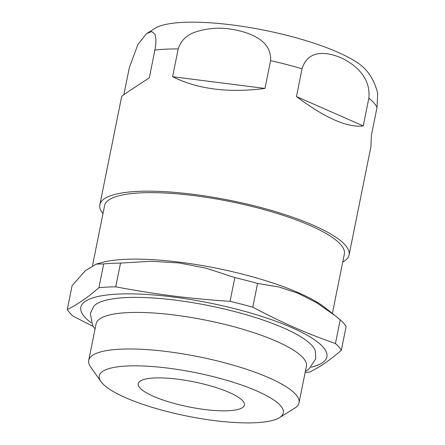 <?xml version="1.0" encoding="UTF-8"?>
<svg xmlns="http://www.w3.org/2000/svg" width="445" height="445" viewBox="0 0 445 445"><rect width="100%" height="100%" fill="white"/><g stroke="black" fill="none" stroke-linecap="round" stroke-linejoin="round"><path stroke-width="0.67" d="M342.745 262.016A127.125 29.965 -168.6 0 0 349.091 254.952L370.924 146.666L371.403 135.213L377.004 107.434L377.71 93.584C375.513 84.077 371.469 76.089 365.595 69.615A111.567 26.3 -168.6 0 0 264.708 30.31A111.567 26.3 -168.6 0 0 156.468 27.451L146.511 33.67L151.684 31.539L154.971 34.198L155.939 39.188L155.739 44.544L154.877 50.101L149.275 77.886C131.264 89.54 122.069 95.72 121.696 96.415L99.858 204.7A127.125 29.965 -168.6 0 0 102.973 213.672M123.877 94.679L129.311 67.735L137.917 44.478L146.511 33.675M178.2 48.933C180.876 40.718 186.461 35.138 194.966 32.196C206.346 28.358 217.889 27.279 229.592 28.964C247.008 31.456 272.056 39.221 270.566 60.659L264.964 88.438C228.585 93.144 197.797 89.239 172.599 76.712L178.2 48.933A127.125 29.965 -168.6 0 0 154.877 50.101M302.049 68.78C308.296 48.572 327.965 52.354 340.659 57.627C353.235 63.457 371.102 76.173 368.844 98.139L363.242 125.918C347.484 127.871 325.217 118.086 296.448 96.559L302.049 68.78A127.125 29.965 -168.6 0 0 270.566 60.659M279.505 417.627L294.685 408.176A107.278 25.287 -168.6 0 0 299.034 402.792L306.405 366.241A107.278 25.287 -168.6 0 0 206.246 320.244A107.278 25.287 -168.6 0 0 96.087 323.832L88.716 360.383A107.278 25.287 -168.6 0 0 90.641 367.03L100.971 381.626A93.867 22.128 -168.6 0 0 214.29 420.564A93.867 22.128 -168.6 0 0 279.505 417.627A93.867 22.128 -168.6 0 0 195.672 372.676A93.867 22.128 -168.6 0 0 100.971 381.626M95.052 328.955L92.655 325.551L90.329 313.441L93.645 306.455A113.959 26.861 11.4 0 1 209.178 305.693A113.959 26.861 11.4 0 1 315.388 351.166L315.766 358.776L308.863 369.178L305.376 371.364M311.133 367.225A125.512 29.587 -168.6 0 0 209.717 303.023A125.512 29.587 -168.6 0 0 91.347 322.909M305.159 372.432A141.605 33.381 -168.6 0 0 309.692 372.065C319.749 367.203 330.296 359.927 341.332 350.237A141.605 33.381 -168.6 0 0 335.447 343.534C304.619 332.61 282.631 322.948 252.771 307.2A141.605 33.381 -168.6 0 0 230.065 301.343C187.618 298.428 157.213 294.568 115.739 286.83A141.605 33.381 -168.6 0 0 98.918 287.676C87.888 297.36 77.335 304.636 67.278 309.498A141.605 33.381 -168.6 0 0 73.158 316.206L93.205 326.441M252.771 307.2L257.555 283.459L278.92 286.981L298.128 293.283L316.545 302.672L335.424 315.878L324.989 307.606A125.512 29.587 -168.6 0 0 180.13 262.244A125.512 29.587 -168.6 0 0 101.677 262.578L96.231 264.096L103.707 263.93L98.918 287.676M257.555 283.459A141.605 33.381 -168.6 0 0 234.849 277.597L206.319 268.235L179.179 262.967L151.317 261.254L120.528 263.09A141.605 33.381 -168.6 0 0 103.707 263.93M335.424 315.878L340.236 319.794L335.447 343.534M341.332 350.237L346.121 326.497A141.605 33.381 -168.6 0 0 340.236 319.794M67.278 309.498L72.062 285.757L85.29 270.705L96.231 264.096M299.034 402.792A107.278 25.287 -168.6 0 0 198.876 356.801A107.278 25.287 -168.6 0 0 88.716 360.383M332.37 313.458L344.358 254A122.297 28.825 -168.6 0 0 194.521 195.689A122.297 28.825 -168.6 0 0 104.592 205.651L92.51 265.576M178.028 379.246A54.173 12.772 -168.6 0 0 138.195 383.657A54.173 12.772 -168.6 0 0 188.775 406.886A54.173 12.772 -168.6 0 0 244.405 405.072A54.173 12.772 -168.6 0 0 178.028 379.246M234.849 277.597L230.065 301.343M115.739 286.83L120.528 263.09M349.091 254.952A127.125 29.965 -168.6 0 0 230.399 200.45A127.125 29.965 -168.6 0 0 99.858 204.7M172.599 76.712L264.964 88.438M296.448 96.559L363.242 125.918M377.004 107.434A127.125 29.965 -168.6 0 0 368.844 98.139"/></g></svg>

